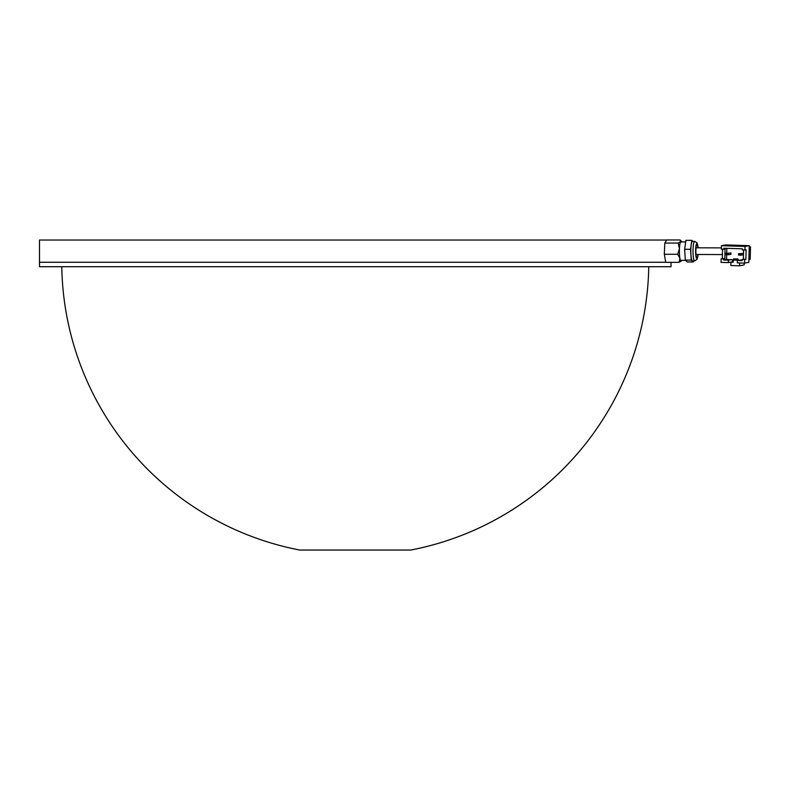 <?xml version="1.0" encoding="UTF-8"?>
<svg xmlns="http://www.w3.org/2000/svg" width="790" height="790" viewBox="0 0 790 790"><rect width="100%" height="100%" fill="white"/><g stroke="black" fill="none" stroke-linecap="round" stroke-linejoin="round"><path stroke-width="1.19" d="M648.758 266.714A293.534 293.534 0 0 1 410.859 550.038L299.677 550.038A293.534 293.534 0 0 1 61.778 266.714M726.672 254.706L726.563 259.446L733.298 259.94M749.197 246.855L750.5 246.895L750.204 259.229L748.9 259.476M737.939 258.972L733.515 258.893L737.939 258.972L737.909 260.078L739.055 260.117M743.518 253.373L738.571 253.748L743.518 253.393M730.977 252.978L725.911 253.353L730.977 252.978L730.948 254.311L728.499 254.765L725.882 254.686L725.911 253.353L726.247 254.271L727.995 254.331L726.257 253.827M743.597 249.966L743.37 259.258L745.888 259.337L746.115 249.788L744.931 250.005L745.019 246.45L721.438 245.71L725.655 244.91L749.226 245.66L748.831 262.32L744.624 263.11L737.307 262.882L737.366 260.433L742.185 259.94M726.83 248.327L726.711 253.205M733.229 261.836L732.932 259.92M737.663 259.021L737.426 260.177L733.278 260.038L733.219 262.26L730.928 262.191L732.893 261.816M732.616 259.91L732.567 261.806L728.36 262.596L721.043 262.369L721.132 258.814L723.64 258.893L723.62 259.999L728.419 260.157L728.36 262.596M721.438 245.71L721.359 249.265L725.052 249.117L724.825 258.666L723.64 258.893M744.931 250.005L742.422 249.926L742.452 248.82L723.897 248.228L723.867 249.344M744.624 263.11L744.703 259.554L742.195 259.476L743.37 259.258M737.366 260.433L742.165 260.591L742.195 259.476M745.888 259.337L744.703 259.554M749.226 245.66L745.019 246.45M722.534 249.294L722.307 258.587L721.132 258.814M731.362 259.594L728.419 260.157M726.563 259.446L723.62 259.999M722.307 258.587L724.825 258.666M728.005 253.886L728.538 253.432L728.499 254.765L727.995 254.331M740.664 254.281L738.907 254.666L740.655 254.726L741.198 253.837L741.158 255.17L743.479 254.726M740.655 254.726L741.158 255.17L738.541 255.081L738.571 253.748L738.917 254.222M750.5 246.895L749.197 246.964M749.137 249.472L749.937 249.324L749.996 246.994M749.937 249.324L749.137 249.304M744.17 263.1L744.131 264.936L739.578 265.796L730.849 265.519L730.928 262.191M739.578 265.796L739.647 262.952M733.278 260.038L733.515 258.893M694.716 260.937L692.524 260.937A9.786 1.699 -90 0 1 690.855 252.919A9.786 1.699 -90 0 1 691.922 241.997A9.786 1.699 -90 0 1 692.524 241.365L694.716 241.365A9.786 1.699 -90 0 0 694.104 241.997A9.786 1.699 -90 0 0 693.037 252.919A9.786 1.699 -90 0 0 694.716 260.937L697.205 259.14L698.123 254.469M693.383 260.937L693.235 261.954L687.32 261.954L685.345 260.098L684.624 249.294L685.898 240.348L691.813 240.348L692.899 241.365M693.235 261.954L691.25 260.098L690.539 249.294L691.813 240.348M684.624 249.294L690.539 249.294M685.345 260.098L691.25 260.098M678.176 243.063L679.449 248.653A10.003 1.738 90 0 0 679.459 253.837A10.003 1.738 90 0 0 679.913 258.291L679.114 262.339L665.743 262.339L664.311 254.252L664.805 243.063L666.74 239.963L680.111 239.963L681.444 241.296A10.003 1.738 90 0 0 680.664 241.513L678.176 243.063L664.805 243.063M680.111 239.963L680.664 241.513A10.003 1.738 90 0 0 679.449 248.653L677.672 254.252L679.913 258.291A10.003 1.738 90 0 0 681.444 260.996A10.003 1.738 90 0 0 681.602 260.789A10.003 1.738 90 0 0 681.81 260.374M677.672 254.252L664.311 254.252M679.114 262.339L681.602 260.789M681.81 241.918A10.003 1.738 90 0 0 681.444 241.296M671.036 262.339L671.036 266.714L39.5 266.714L39.5 262.27L665.733 262.27L39.5 262.27L39.5 240.032L666.701 240.032M698.083 247.803A7.564 1.313 90 0 0 696.434 244.08A7.564 1.313 90 0 0 695.674 253.827A7.564 1.313 90 0 0 697.373 258.221A7.564 1.313 90 0 0 698.083 254.469M697.906 254.469A6.676 1.155 -90 0 1 697.313 257.382A6.676 1.155 -90 0 1 695.822 253.521A6.676 1.155 -90 0 1 696.494 244.91A6.676 1.155 -90 0 1 697.906 247.803M722.406 254.568L695.941 254.479M695.941 247.803L721.389 247.882M696.148 256.217L696.326 256.464C695.506 257.145 696 243.053 696.326 245.838L696.326 245.838M680.467 260.374L685.631 260.374M680.467 241.918L685.671 241.918M698.123 247.803L697.086 242.925L694.716 241.365"/></g></svg>

